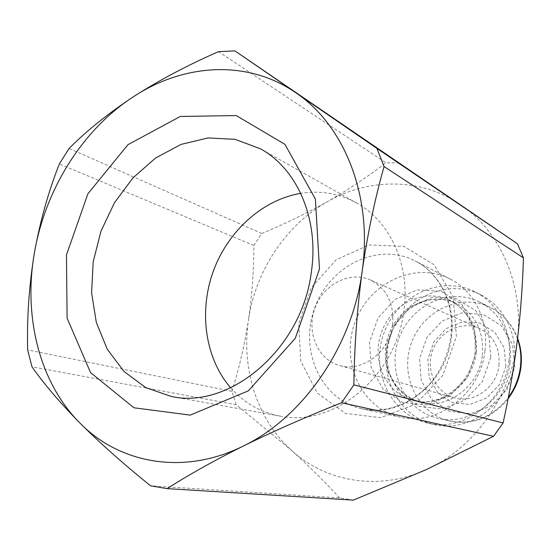 <?xml version="1.0" encoding="UTF-8"?>
<svg xmlns="http://www.w3.org/2000/svg" width="551" height="551" viewBox="0 0 551 551"><rect width="100%" height="100%" fill="white"/><g stroke="black" fill="none" stroke-linecap="round" stroke-linejoin="round"><path stroke-width="0.41" stroke-dasharray="2.75 2.07" d="M261.78 233.5C284.653 223.981 306.542 213.361 327.452 201.632C285.742 225.159 255.671 270.761 248.535 319.608C252.069 294.964 253.839 270.252 253.853 245.464L261.78 233.5L69.068 148.46M253.853 245.464L59.343 163.957M399.523 162.862L385.9 162.772L218.54 51.649M231.971 391.348C239.21 368.075 244.727 344.161 248.535 319.608C241.035 368.364 256.883 419.435 291.755 450.594L236.2 404.696L231.971 391.348L27.64 349.892M236.2 404.696L31.992 366.828M353.391 500.122L339.602 497.918L150.609 485.83M339.602 497.918C324.932 481.932 308.98 466.16 291.755 450.594C326.116 482.091 379.212 491.278 426.343 469.583C473.571 448.728 510.86 397.051 517.217 341.51C524.414 285.969 500.611 231.523 460.794 204.876C421.205 177.484 368.846 177.753 327.452 201.632C348.115 189.785 367.593 176.837 385.9 162.772M505.846 366.498L504.131 347.833L494.86 332.343L480.031 323.1L462.709 321.798L446.289 328.534L433.899 341.889L427.831 359.28L429.243 377.421L437.928 392.87L452.33 402.574L469.714 404.489L486.623 398.07L499.578 384.488L505.846 366.498M498.992 365.334C500.156 348.025 493.62 335.704 479.384 328.368C461.724 320.393 439.319 331.344 432.535 350.705C425.413 369.941 435.683 392.663 454.368 397.788C473.722 403.917 496.809 387.422 498.992 365.334M392.601 324.801C394.296 303.505 386.836 288.545 370.217 279.929C349.603 270.631 323.21 284.564 314.876 308.312C306.149 331.922 317.59 359.479 339.395 365.471C361.959 372.69 389.585 352.013 392.601 324.801M230.683 387.835C243.928 402.864 260.347 412.272 279.936 416.074C333.203 427.851 396.513 376.347 403.883 310.668C410.35 265.265 390.025 221.178 356.697 203.03C339.182 193.456 320.53 190.24 300.75 193.367M484.983 350.698C489.04 320.689 474.142 290.983 450.195 279.02C414.972 260.637 368.743 283.028 354.899 322.728C340.236 362.145 361.566 408.876 400.419 417.183C437.377 426.591 480.589 393.676 484.983 350.698M509 360.333C512.788 331.854 498.428 303.553 475.396 292.037C441.53 274.35 397.113 295.419 383.944 333.197C369.99 370.692 390.769 415.247 428.127 423.223C463.68 432.246 504.943 401.114 509 360.333M514.297 362.455C518.023 334.312 503.779 306.328 480.961 294.916C447.405 277.38 403.387 298.16 390.37 335.511C376.574 372.586 397.223 416.659 434.25 424.559C469.486 433.492 510.309 402.753 514.297 362.455M509.937 362.785C513.325 337.343 500.267 312.018 479.432 301.941C449.478 286.775 410.474 305.337 398.876 338.576C386.609 371.581 404.813 410.743 437.556 418.168C469.307 426.66 506.341 399.089 509.937 362.785M514.744 367.317L512.609 344.485L501.217 325.586L483.075 314.366L461.952 312.865L441.992 321.123L426.949 337.377L419.573 358.515L421.253 380.576L431.77 399.406L449.285 411.308L470.492 413.732L491.196 405.942L507.072 389.343L514.744 367.317M517.534 338.893C512.285 324.539 503.242 314.049 490.411 307.43C460.994 292.54 422.72 310.592 411.377 343.08C399.392 375.341 417.355 413.656 449.513 420.943C472.655 425.262 492.263 417.465 508.325 397.553M456.414 336.551L453.115 296.948L434.126 264.776L403.931 246.414L368.998 244.899L336.138 259.79L311.287 287.808L298.745 323.699L300.756 361.043L317.252 393.042L345.622 413.45L380.769 417.692L415.723 404.152L442.976 375.093L456.414 336.551M451.434 337.246C455.884 305.102 440.283 273.454 415.103 260.892C378.069 241.579 329.402 265.851 314.621 308.223C298.986 350.284 320.985 400.012 361.828 408.759C400.667 418.705 446.558 383.282 451.434 337.246M476.443 351.586L474.17 325.448L461.442 303.938L441.082 291.327L417.362 289.847L394.929 299.469L377.958 318.127L369.535 342.254L371.222 367.386L382.828 388.813L402.368 402.326L426.192 405.013L449.575 395.997L467.62 376.884L476.443 351.586M476.126 352.833C477.889 328.279 468.977 310.688 449.409 300.061C424.056 287.884 391.389 303.973 381.478 332.308C371.043 360.457 385.934 393.683 413.229 400.467C440.504 408.408 472.896 384.467 476.126 352.833M482.373 355.257C484.095 331.02 475.258 313.65 455.877 303.133C430.779 291.066 398.442 306.914 388.655 334.891C378.351 362.689 393.145 395.515 420.172 402.237C447.185 410.089 479.205 386.478 482.373 355.257M490.824 357.22L488.551 331.847L476.085 310.929L456.187 298.621L433.003 297.113L411.101 306.397L394.557 324.484L386.382 347.908L388.09 372.331L399.496 393.166L418.622 406.328L441.902 408.973L464.707 400.26L482.27 381.753L490.824 357.22M508.105 398.669C504.213 404.276 492.677 414.731 482.621 418.23C471.649 422.493 460.615 423.395 449.513 420.943L437.556 418.168M479.432 301.941L490.411 307.43C503.139 313.994 512.21 324.264 517.609 338.231M479.384 328.368L370.217 279.929M454.368 397.788L339.395 365.471M356.697 203.03L260.465 148.811M279.936 416.074L171.237 396.451M450.195 279.02L415.103 260.892C439.67 273.11 455.264 304.441 450.773 336.847C448.672 351.917 443.218 365.609 434.415 377.924C416.446 402.512 387.002 414.324 361.828 408.759L400.419 417.183M475.052 352.192C471.622 384.577 438.858 408.263 413.229 400.467L420.172 402.237C395.184 394.185 376.588 367.152 393.586 327.742C400.784 317.224 406.721 310.523 411.397 307.63C416.99 304.152 422.851 301.624 428.981 300.061C438.369 298.435 447.336 299.462 455.877 303.133L449.409 300.061C468.143 310.006 476.691 327.377 475.052 352.192M480.961 294.916L475.396 292.037M434.25 424.559L428.127 423.223"/><path stroke-width="0.83" d="M341.544 402.74L353.88 384.88C354.327 347.171 357.082 309.338 362.145 271.388C373.061 196.308 344.251 125.008 295.66 92.658C247.309 59.226 183.621 63.544 133.177 96.9C82.326 129.905 45.058 189.881 34.348 253.191C23.287 316.391 39.314 382.229 79.64 422.755C119.305 463.639 183.683 475.823 243.322 446.021C303.002 417.444 352.371 346.421 362.145 271.388C367.627 233.658 374.935 198.718 384.061 166.56L376.953 148.433L234.919 50.885L218.54 51.649C187.409 65.252 158.95 80.329 133.177 96.9C107.948 113.664 86.576 130.856 69.068 148.46L59.343 163.957C48.481 191.397 40.147 221.144 34.348 253.191C29.1 285.446 26.861 317.679 27.64 349.892L31.992 366.828C43.88 383.792 59.763 402.437 79.64 422.755C100.068 443.169 123.727 464.197 150.609 485.83L167.146 488.62C188.359 475.003 213.747 460.801 243.322 446.021C273.392 431.275 306.129 416.852 341.544 402.74L493.551 436.296L503.091 422.975L353.88 384.88M234.919 50.885L517.444 243.776L523.45 257.875L384.061 166.56M517.444 243.776L376.953 148.433M493.551 436.296L426.343 469.583L353.391 500.122L167.146 488.62M523.45 257.875C522.61 285.797 520.53 313.677 517.217 341.51C513.704 369.266 509 396.424 503.091 422.975M300.75 193.367C262.269 199.751 227.687 231.406 213.141 271.657C198.677 311.935 205.124 358.37 230.683 387.835M311.308 272.27C319.346 219.319 297.203 168.744 260.465 148.811L235.139 139.341L208.113 137.943L181.059 144.39L155.547 158.034L132.949 177.904L114.443 202.775L100.957 231.241L93.188 261.759L91.583 292.719L96.315 322.431L107.259 349.217L123.982 371.436L145.698 387.601L171.237 396.451C229.85 409.682 301.92 348.914 311.308 272.27M319.484 269.026L315.399 199.069L284.936 144.348L236.248 115.565L180.329 116.454L127.956 144.665L87.912 193.766L66.444 254.975L67.112 318.182L90.564 372.614L133.934 407.774L190.205 415.123L248.349 390.838L295.253 338.369L319.484 269.026M508.325 397.553C514.944 388.393 518.98 378.186 520.426 366.938C521.57 357.213 520.605 347.867 517.534 338.893M517.609 338.231C520.984 347.502 522.086 357.172 520.909 367.242C519.421 378.868 515.151 389.343 508.105 398.669"/></g></svg>
